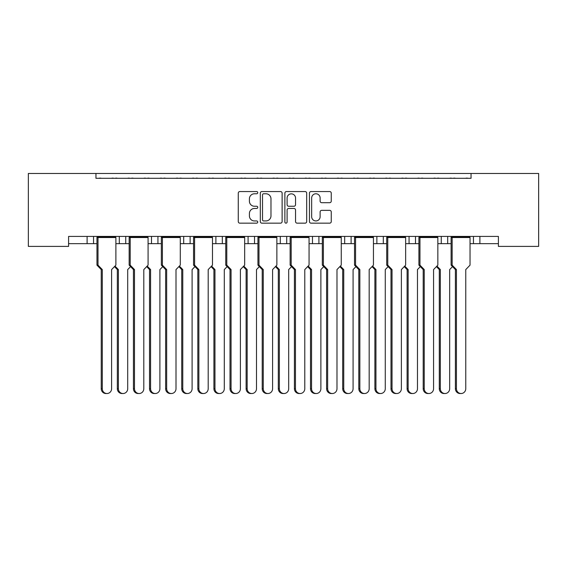 <?xml version="1.0" encoding="UTF-8"?>
<svg xmlns="http://www.w3.org/2000/svg" width="567" height="567" viewBox="0 0 567 567"><rect width="100%" height="100%" fill="white"/><g stroke="black" fill="none" stroke-linecap="round" stroke-linejoin="round"><path stroke-width="0.85" d="M257.744 192.66A1.106 1.106 0 0 0 256.638 191.554L239.848 191.554A1.581 1.581 0 0 0 238.268 193.134L238.268 221.577A1.581 1.581 0 0 0 239.848 223.157L256.638 223.157A1.106 1.106 0 0 0 257.744 222.051A1.106 1.106 0 0 0 256.638 220.946L254.463 220.946A5.053 5.053 0 0 1 249.409 215.892L249.409 213.518A5.053 5.053 0 0 1 254.463 208.465L256.638 208.465A1.106 1.106 0 0 0 257.744 207.359A1.106 1.106 0 0 0 256.638 206.253L254.463 206.253A5.053 5.053 0 0 1 249.409 201.193L249.409 198.826A5.053 5.053 0 0 1 254.463 193.765L256.638 193.765A1.106 1.106 0 0 0 257.744 192.66M329.675 202.695A1.581 1.581 0 0 0 331.256 201.115L331.256 193.134A1.581 1.581 0 0 0 329.675 191.554L311.035 191.554A1.581 1.581 0 0 0 309.454 193.134L309.454 221.577A1.581 1.581 0 0 0 311.035 223.157L329.682 223.157A1.581 1.581 0 0 0 331.256 221.577L331.256 211.938A1.581 1.581 0 0 0 329.682 210.357L321.702 210.357A1.581 1.581 0 0 0 320.121 211.938L320.121 216.722A4.224 4.224 0 0 1 315.89 220.946A4.224 4.224 0 0 1 311.666 216.722L311.666 197.996A4.224 4.224 0 0 1 315.89 193.765A4.224 4.224 0 0 1 320.121 197.996L320.121 201.115A1.581 1.581 0 0 0 321.702 202.695L329.675 202.695M498.407 236.411L68.593 236.411L68.593 246.397L28.35 246.397L28.35 173.474L538.65 173.474L538.65 246.397L498.407 246.397L498.407 236.411M95.958 173.474L95.958 178.3L471.042 178.3L471.042 173.474M282.118 193.134A1.581 1.581 0 0 0 280.537 191.554L261.89 191.554A1.581 1.581 0 0 0 260.31 193.134L260.31 221.577A1.581 1.581 0 0 0 261.89 223.157L280.537 223.157A1.581 1.581 0 0 0 282.118 221.577L282.118 193.134M286.463 191.554L305.11 191.554A1.581 1.581 0 0 1 306.69 193.134L306.69 221.577A1.581 1.581 0 0 1 305.11 223.157L297.129 223.157A1.581 1.581 0 0 1 295.549 221.577L295.549 210.045A1.581 1.581 0 0 0 293.968 208.465L288.674 208.465A1.581 1.581 0 0 0 287.093 210.045L287.093 222.051A1.106 1.106 0 0 1 285.988 223.157A1.106 1.106 0 0 1 284.882 222.051L284.882 193.134A1.581 1.581 0 0 1 286.463 191.554M479.895 236.411L479.895 243.661L473.452 243.661L473.452 236.411L473.452 243.661L470.036 243.661M447.696 236.411L447.696 243.661L451.112 243.661M479.895 243.661L498.407 243.661M405.646 243.661L415.505 243.661L415.505 236.411L415.505 243.661L418.921 243.661M437.844 243.661L441.261 243.661L441.261 236.411M409.062 243.661L409.062 236.411L409.062 243.661M373.447 243.661L383.306 243.661L383.306 236.411L383.306 243.661L386.722 243.661M351.108 236.411L351.108 243.661L354.524 243.661M309.058 243.661L318.916 243.661L318.916 236.411L318.916 243.661L322.332 243.661M341.256 243.661L344.672 243.661L344.672 236.411M312.474 243.661L312.474 236.411L312.474 243.661M286.718 236.411L286.718 243.661L290.134 243.661M254.526 236.411L254.526 243.661L257.942 243.661M276.866 243.661L280.282 243.661L280.282 236.411M222.328 236.411L222.328 243.661L225.744 243.661M244.668 243.661L248.084 243.661L248.084 236.411M180.278 243.661L190.129 243.661L190.129 236.411L190.129 243.661L193.553 243.661M212.476 243.661L215.892 243.661L215.892 236.411M148.079 243.661L157.938 243.661L157.938 236.411L157.938 243.661L161.354 243.661M151.495 243.661L151.495 236.411L151.495 243.661M115.888 243.661L125.739 243.661L125.739 236.411L125.739 243.661L129.156 243.661M119.304 243.661L119.304 236.411L119.304 243.661M93.548 236.411L93.548 243.661L96.964 243.661M68.593 243.661L87.105 243.661L87.105 236.411M447.696 243.661L441.261 243.661M351.108 243.661L344.672 243.661M286.718 243.661L280.282 243.661M254.526 243.661L248.084 243.661M222.328 243.661L215.892 243.661M93.548 243.661L87.105 243.661M95.958 178.3L471.042 178.3M183.694 243.661L183.694 236.411M376.871 243.661L376.871 236.411M263.627 193.765A1.106 1.106 0 0 0 262.521 194.878L262.521 219.84A1.106 1.106 0 0 0 263.634 220.946L265.923 220.946A5.053 5.053 0 0 0 270.976 215.892L270.976 198.826A5.053 5.053 0 0 0 265.923 193.765L263.627 193.765M295.549 198.074A4.224 4.224 0 0 0 291.325 193.85A4.224 4.224 0 0 0 287.093 198.074L287.093 204.673A1.581 1.581 0 0 0 288.674 206.253L293.968 206.253A1.581 1.581 0 0 0 295.549 204.673L295.549 198.074M106.943 393.526L105.901 393.526A4.827 4.664 -90 0 1 101.238 388.7L102.28 388.7A4.827 4.664 90 0 0 106.943 393.526A4.827 4.664 90 0 0 111.607 388.7L111.607 269.573L115.888 265.15L115.888 237.538L98.006 237.538L97.17 236.9L115.682 236.9L115.682 236.411M97.17 236.411L96.964 237.538L98.006 237.538L98.006 265.15L102.28 269.573L101.238 269.573L96.964 265.15L96.964 237.538M101.231 178.3A1.609 1.609 0 0 0 100.529 178.137L99.792 178.137A1.609 1.609 0 0 0 99.09 178.3M113.754 178.3A1.609 1.609 0 0 0 113.053 178.137L112.323 178.137A1.609 1.609 0 0 0 111.621 178.3M115.682 236.9L115.888 237.538M102.28 388.7L102.28 269.573M96.964 265.15L98.006 265.15M101.238 388.7L101.238 269.573M123.046 393.526L122.004 393.526A4.827 4.664 -90 0 1 117.334 388.7L118.375 388.7A4.827 4.664 90 0 0 123.046 393.526A4.827 4.664 90 0 0 127.71 388.7L127.71 269.573L130.573 266.61M117.326 178.3A1.609 1.609 0 0 0 116.625 178.137L115.895 178.137A1.609 1.609 0 0 0 115.193 178.3M129.85 178.3A1.609 1.609 0 0 0 129.148 178.137L128.418 178.137A1.609 1.609 0 0 0 127.717 178.3M114.995 266.072L118.375 269.573L117.334 269.573L114.47 266.61M118.375 388.7L118.375 269.573M117.334 388.7L117.334 269.573M139.142 393.526L138.1 393.526A4.827 4.664 -90 0 1 133.436 388.7L134.478 388.7A4.827 4.664 90 0 0 139.142 393.526A4.827 4.664 90 0 0 143.805 388.7L143.805 269.573L148.079 265.15L148.079 237.538L130.197 237.538L129.361 236.9L147.874 236.9L147.874 236.411M129.361 236.411L129.156 237.538L130.197 237.538L130.197 265.15L134.478 269.573L133.436 269.573L129.156 265.15L129.156 237.538M133.422 178.3A1.609 1.609 0 0 0 132.721 178.137L131.991 178.137A1.609 1.609 0 0 0 131.289 178.3M145.953 178.3A1.609 1.609 0 0 0 145.251 178.137L144.521 178.137A1.609 1.609 0 0 0 143.82 178.3M147.874 236.9L148.079 237.538M134.478 388.7L134.478 269.573M129.156 265.15L130.197 265.15M133.436 388.7L133.436 269.573M171.333 393.526L170.291 393.526A4.827 4.664 -90 0 1 165.628 388.7L166.67 388.7A4.827 4.664 90 0 0 171.333 393.526A4.827 4.664 90 0 0 176.004 388.7L176.004 269.573L180.278 265.15L180.278 237.538L162.396 237.538L161.56 236.9L180.072 236.9L180.072 236.411M161.56 236.411L161.354 237.538L162.396 237.538L162.396 265.15L166.67 269.573L165.628 269.573L161.354 265.15L161.354 237.538M165.621 178.3A1.609 1.609 0 0 0 164.919 178.137L164.189 178.137A1.609 1.609 0 0 0 163.487 178.3M178.144 178.3A1.609 1.609 0 0 0 177.443 178.137L176.713 178.137A1.609 1.609 0 0 0 176.011 178.3M180.072 236.9L180.278 237.538M166.67 388.7L166.67 269.573M161.354 265.15L162.396 265.15M165.628 388.7L165.628 269.573M203.532 393.526L202.49 393.526A4.827 4.664 -90 0 1 197.826 388.7L198.868 388.7A4.827 4.664 90 0 0 203.532 393.526A4.827 4.664 90 0 0 208.195 388.7L208.195 269.573L212.476 265.15L212.476 237.538L194.594 237.538L193.758 236.9L212.271 236.9L212.271 236.411M193.758 236.411L193.553 237.538L194.594 237.538L194.594 265.15L198.868 269.573L197.826 269.573L193.553 265.15L193.553 237.538M197.812 178.3A1.609 1.609 0 0 0 197.11 178.137L196.38 178.137A1.609 1.609 0 0 0 195.679 178.3M210.343 178.3A1.609 1.609 0 0 0 209.641 178.137L208.911 178.137A1.609 1.609 0 0 0 208.209 178.3M212.271 236.9L212.476 237.538M198.868 388.7L198.868 269.573M193.553 265.15L194.594 265.15M197.826 388.7L197.826 269.573M235.73 393.526L234.688 393.526A4.827 4.664 -90 0 1 230.018 388.7L231.06 388.7A4.827 4.664 90 0 0 235.73 393.526A4.827 4.664 90 0 0 240.394 388.7L240.394 269.573L244.668 265.15L244.668 237.538L226.786 237.538L225.95 236.9L244.462 236.9L244.462 236.411M225.95 236.411L225.744 237.538L226.786 237.538L226.786 265.15L231.06 269.573L230.018 269.573L225.744 265.15L225.744 237.538M230.011 178.3A1.609 1.609 0 0 0 229.309 178.137L228.579 178.137A1.609 1.609 0 0 0 227.877 178.3M242.534 178.3A1.609 1.609 0 0 0 241.833 178.137L241.103 178.137A1.609 1.609 0 0 0 240.401 178.3M244.462 236.9L244.668 237.538M231.06 388.7L231.06 269.573M225.744 265.15L226.786 265.15M230.018 388.7L230.018 269.573M267.922 393.526L266.88 393.526A4.827 4.664 -90 0 1 262.216 388.7L263.258 388.7A4.827 4.664 90 0 0 267.922 393.526A4.827 4.664 90 0 0 272.585 388.7L272.585 269.573L276.866 265.15L276.866 237.538L258.984 237.538L258.148 236.9L276.661 236.9L276.661 236.411M258.148 236.411L257.942 237.538L258.984 237.538L258.984 265.15L263.258 269.573L262.216 269.573L257.942 265.15L257.942 237.538M262.202 178.3A1.609 1.609 0 0 0 261.5 178.137L260.77 178.137A1.609 1.609 0 0 0 260.069 178.3M274.733 178.3A1.609 1.609 0 0 0 274.031 178.137L273.301 178.137A1.609 1.609 0 0 0 272.599 178.3M276.661 236.9L276.866 237.538M263.258 388.7L263.258 269.573M257.942 265.15L258.984 265.15M262.216 388.7L262.216 269.573M300.12 393.526L299.078 393.526A4.827 4.664 -90 0 1 294.415 388.7L295.457 388.7A4.827 4.664 90 0 0 300.12 393.526A4.827 4.664 90 0 0 304.784 388.7L304.784 269.573L309.058 265.15L309.058 237.538L291.176 237.538L290.339 236.9L308.852 236.9L308.852 236.411M290.339 236.411L290.134 237.538L291.176 237.538L291.176 265.15L295.457 269.573L294.415 269.573L290.134 265.15L290.134 237.538M294.401 178.3A1.609 1.609 0 0 0 293.699 178.137L292.969 178.137A1.609 1.609 0 0 0 292.267 178.3M306.931 178.3A1.609 1.609 0 0 0 306.23 178.137L305.5 178.137A1.609 1.609 0 0 0 304.798 178.3M308.852 236.9L309.058 237.538M295.457 388.7L295.457 269.573M290.134 265.15L291.176 265.15M294.415 388.7L294.415 269.573M332.312 393.526L331.27 393.526A4.827 4.664 -90 0 1 326.606 388.7L327.648 388.7A4.827 4.664 90 0 0 332.312 393.526A4.827 4.664 90 0 0 336.982 388.7L336.982 269.573L341.256 265.15L341.256 237.538L323.374 237.538L322.538 236.9L341.05 236.9L341.05 236.411M322.538 236.411L322.332 237.538L323.374 237.538L323.374 265.15L327.648 269.573L326.606 269.573L322.332 265.15L322.332 237.538M326.599 178.3A1.609 1.609 0 0 0 325.897 178.137L325.167 178.137A1.609 1.609 0 0 0 324.466 178.3M339.123 178.3A1.609 1.609 0 0 0 338.421 178.137L337.691 178.137A1.609 1.609 0 0 0 336.989 178.3M341.05 236.9L341.256 237.538M327.648 388.7L327.648 269.573M322.332 265.15L323.374 265.15M326.606 388.7L326.606 269.573M364.51 393.526L363.468 393.526A4.827 4.664 -90 0 1 358.805 388.7L359.847 388.7A4.827 4.664 90 0 0 364.51 393.526A4.827 4.664 90 0 0 369.174 388.7L369.174 269.573L373.447 265.15L373.447 237.538L355.566 237.538L354.729 236.9L373.242 236.9L373.242 236.411M354.729 236.411L354.524 237.538L355.566 237.538L355.566 265.15L359.847 269.573L358.805 269.573L354.524 265.15L354.524 237.538M358.791 178.3A1.609 1.609 0 0 0 358.089 178.137L357.359 178.137A1.609 1.609 0 0 0 356.657 178.3M371.321 178.3A1.609 1.609 0 0 0 370.62 178.137L369.89 178.137A1.609 1.609 0 0 0 369.188 178.3M373.242 236.9L373.447 237.538M359.847 388.7L359.847 269.573M354.524 265.15L355.566 265.15M358.805 388.7L358.805 269.573M155.238 393.526L154.196 393.526A4.827 4.664 -90 0 1 149.532 388.7L150.574 388.7A4.827 4.664 90 0 0 155.238 393.526A4.827 4.664 90 0 0 159.901 388.7L159.901 269.573L162.764 266.61M149.518 178.3A1.609 1.609 0 0 0 148.816 178.137L148.086 178.137A1.609 1.609 0 0 0 147.385 178.3M162.049 178.3A1.609 1.609 0 0 0 161.347 178.137L160.617 178.137A1.609 1.609 0 0 0 159.915 178.3M147.186 266.072L150.574 269.573L149.532 269.573L146.669 266.61M150.574 388.7L150.574 269.573M149.532 388.7L149.532 269.573M187.436 393.526L186.394 393.526A4.827 4.664 -90 0 1 181.731 388.7L182.772 388.7A4.827 4.664 90 0 0 187.436 393.526A4.827 4.664 90 0 0 192.1 388.7L192.1 269.573L194.963 266.61M181.716 178.3A1.609 1.609 0 0 0 181.015 178.137L180.285 178.137A1.609 1.609 0 0 0 179.583 178.3M194.247 178.3A1.609 1.609 0 0 0 193.545 178.137L192.808 178.137A1.609 1.609 0 0 0 192.107 178.3M179.385 266.072L182.772 269.573L181.731 269.573L178.867 266.61M182.772 388.7L182.772 269.573M181.731 388.7L181.731 269.573M219.627 393.526L218.586 393.526A4.827 4.664 -90 0 1 213.922 388.7L214.964 388.7A4.827 4.664 90 0 0 219.627 393.526A4.827 4.664 90 0 0 224.291 388.7L224.291 269.573L227.154 266.61M213.915 178.3A1.609 1.609 0 0 0 213.213 178.137L212.476 178.137A1.609 1.609 0 0 0 211.775 178.3M226.439 178.3A1.609 1.609 0 0 0 225.737 178.137L225.007 178.137A1.609 1.609 0 0 0 224.305 178.3M211.583 266.072L214.964 269.573L213.922 269.573L211.059 266.61M214.964 388.7L214.964 269.573M213.922 388.7L213.922 269.573M251.826 393.526L250.784 393.526A4.827 4.664 -90 0 1 246.121 388.7L247.162 388.7A4.827 4.664 90 0 0 251.826 393.526A4.827 4.664 90 0 0 256.49 388.7L256.49 269.573L259.353 266.61M246.106 178.3A1.609 1.609 0 0 0 245.405 178.137L244.675 178.137A1.609 1.609 0 0 0 243.973 178.3M258.637 178.3A1.609 1.609 0 0 0 257.935 178.137L257.205 178.137A1.609 1.609 0 0 0 256.504 178.3M243.775 266.072L247.162 269.573L246.121 269.573L243.257 266.61M247.162 388.7L247.162 269.573M246.121 388.7L246.121 269.573M284.017 393.526L282.983 393.526A4.827 4.664 -90 0 1 278.312 388.7L279.354 388.7A4.827 4.664 90 0 0 284.017 393.526A4.827 4.664 90 0 0 288.688 388.7L288.688 269.573L291.551 266.61M278.305 178.3A1.609 1.609 0 0 0 277.603 178.137L276.873 178.137A1.609 1.609 0 0 0 276.172 178.3M290.828 178.3A1.609 1.609 0 0 0 290.127 178.137L289.397 178.137A1.609 1.609 0 0 0 288.695 178.3M275.973 266.072L279.354 269.573L278.312 269.573L275.449 266.61M279.354 388.7L279.354 269.573M278.312 388.7L278.312 269.573M316.216 393.526L315.174 393.526A4.827 4.664 -90 0 1 310.51 388.7L311.552 388.7A4.827 4.664 90 0 0 316.216 393.526A4.827 4.664 90 0 0 320.879 388.7L320.879 269.573L323.743 266.61M310.496 178.3A1.609 1.609 0 0 0 309.795 178.137L309.065 178.137A1.609 1.609 0 0 0 308.363 178.3M323.027 178.3A1.609 1.609 0 0 0 322.325 178.137L321.595 178.137A1.609 1.609 0 0 0 320.894 178.3M308.165 266.072L311.552 269.573L310.51 269.573L307.647 266.61M311.552 388.7L311.552 269.573M310.51 388.7L310.51 269.573M348.414 393.526L347.373 393.526A4.827 4.664 -90 0 1 342.709 388.7L343.744 388.7A4.827 4.664 90 0 0 348.414 393.526A4.827 4.664 90 0 0 353.078 388.7L353.078 269.573L355.941 266.61M342.695 178.3A1.609 1.609 0 0 0 341.993 178.137L341.263 178.137A1.609 1.609 0 0 0 340.561 178.3M355.226 178.3A1.609 1.609 0 0 0 354.524 178.137L353.787 178.137A1.609 1.609 0 0 0 353.085 178.3M340.363 266.072L343.744 269.573L342.709 269.573L339.846 266.61M343.744 388.7L343.744 269.573M342.709 388.7L342.709 269.573M396.709 393.526L395.667 393.526A4.827 4.664 -90 0 1 390.996 388.7L392.038 388.7A4.827 4.664 90 0 0 396.709 393.526A4.827 4.664 90 0 0 401.372 388.7L401.372 269.573L405.646 265.15L405.646 237.538L387.764 237.538L386.928 236.9L405.44 236.9L405.44 236.411M386.928 236.411L386.722 237.538L387.764 237.538L387.764 265.15L392.038 269.573L390.996 269.573L386.722 265.15L386.722 237.538M390.989 178.3A1.609 1.609 0 0 0 390.287 178.137L389.557 178.137A1.609 1.609 0 0 0 388.856 178.3M403.513 178.3A1.609 1.609 0 0 0 402.811 178.137L402.081 178.137A1.609 1.609 0 0 0 401.379 178.3M405.44 236.9L405.646 237.538M392.038 388.7L392.038 269.573M386.722 265.15L387.764 265.15M390.996 388.7L390.996 269.573M428.9 393.526L427.858 393.526A4.827 4.664 -90 0 1 423.195 388.7L424.236 388.7A4.827 4.664 90 0 0 428.9 393.526A4.827 4.664 90 0 0 433.564 388.7L433.564 269.573L437.844 265.15L437.844 237.538L419.963 237.538L419.126 236.9L437.639 236.9L437.639 236.411M419.126 236.411L418.921 237.538L419.963 237.538L419.963 265.15L424.236 269.573L423.195 269.573L418.921 265.15L418.921 237.538M423.18 178.3A1.609 1.609 0 0 0 422.479 178.137L421.749 178.137A1.609 1.609 0 0 0 421.047 178.3M435.711 178.3A1.609 1.609 0 0 0 435.009 178.137L434.279 178.137A1.609 1.609 0 0 0 433.578 178.3M437.639 236.9L437.844 237.538M424.236 388.7L424.236 269.573M418.921 265.15L419.963 265.15M423.195 388.7L423.195 269.573M461.099 393.526L460.057 393.526A4.827 4.664 -90 0 1 455.393 388.7L456.435 388.7A4.827 4.664 90 0 0 461.099 393.526A4.827 4.664 90 0 0 465.762 388.7L465.762 269.573L470.036 265.15L470.036 237.538L452.154 237.538L451.318 236.9L469.83 236.9L469.83 236.411M451.318 236.411L451.112 237.538L452.154 237.538L452.154 265.15L456.435 269.573L455.393 269.573L451.112 265.15L451.112 237.538M455.379 178.3A1.609 1.609 0 0 0 454.677 178.137L453.947 178.137A1.609 1.609 0 0 0 453.246 178.3M467.91 178.3A1.609 1.609 0 0 0 467.208 178.137L466.471 178.137A1.609 1.609 0 0 0 465.769 178.3M469.83 236.9L470.036 237.538M456.435 388.7L456.435 269.573M451.112 265.15L452.154 265.15M455.393 388.7L455.393 269.573M380.606 393.526L379.564 393.526A4.827 4.664 -90 0 1 374.9 388.7L375.942 388.7A4.827 4.664 90 0 0 380.606 393.526A4.827 4.664 90 0 0 385.269 388.7L385.269 269.573L388.133 266.61M374.893 178.3A1.609 1.609 0 0 0 374.192 178.137L373.455 178.137A1.609 1.609 0 0 0 372.753 178.3M387.417 178.3A1.609 1.609 0 0 0 386.715 178.137L385.985 178.137A1.609 1.609 0 0 0 385.284 178.3M372.562 266.072L375.942 269.573L374.9 269.573L372.037 266.61M375.942 388.7L375.942 269.573M374.9 388.7L374.9 269.573M412.804 393.526L411.762 393.526A4.827 4.664 -90 0 1 407.099 388.7L408.141 388.7A4.827 4.664 90 0 0 412.804 393.526A4.827 4.664 90 0 0 417.468 388.7L417.468 269.573L420.331 266.61M407.085 178.3A1.609 1.609 0 0 0 406.383 178.137L405.653 178.137A1.609 1.609 0 0 0 404.951 178.3M419.615 178.3A1.609 1.609 0 0 0 418.914 178.137L418.184 178.137A1.609 1.609 0 0 0 417.482 178.3M404.753 266.072L408.141 269.573L407.099 269.573L404.236 266.61M408.141 388.7L408.141 269.573M407.099 388.7L407.099 269.573M444.996 393.526L443.954 393.526A4.827 4.664 -90 0 1 439.29 388.7L440.332 388.7A4.827 4.664 90 0 0 444.996 393.526A4.827 4.664 90 0 0 449.666 388.7L449.666 269.573L452.53 266.61M439.283 178.3A1.609 1.609 0 0 0 438.582 178.137L437.852 178.137A1.609 1.609 0 0 0 437.15 178.3M451.807 178.3A1.609 1.609 0 0 0 451.105 178.137L450.375 178.137A1.609 1.609 0 0 0 449.674 178.3M436.951 266.072L440.332 269.573L439.29 269.573L436.427 266.61M440.332 388.7L440.332 269.573M439.29 388.7L439.29 269.573"/></g></svg>
